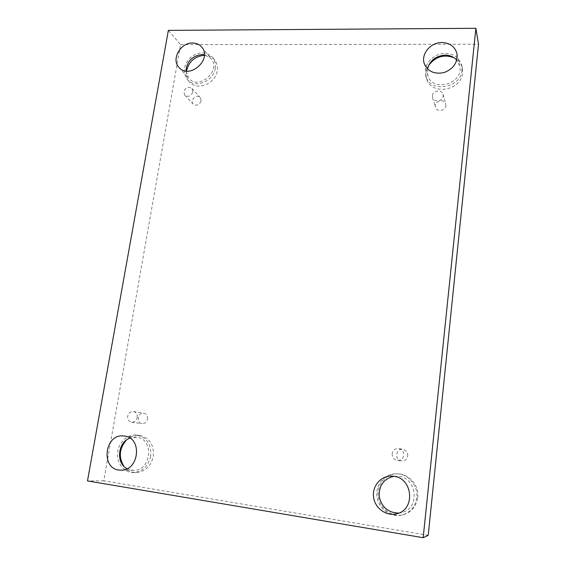 <?xml version="1.0" encoding="UTF-8"?>
<svg xmlns="http://www.w3.org/2000/svg" width="566" height="566" viewBox="0 0 566 566"><rect width="100%" height="100%" fill="white"/><g stroke="black" fill="none" stroke-linecap="round" stroke-linejoin="round"><path stroke-width="0.42" stroke-dasharray="2.83 2.12" d="M428.221 535.337L103.811 480.817L180.533 44.629L168.371 30.373M103.811 480.817L87.489 480.916M432.374 95.831L432.544 97.685C433.811 102.771 442.86 101.364 443.171 96.008L443.037 94.281C441.869 89.081 432.7 90.426 432.374 95.831M445.881 105.672L445.746 103.988C444.289 97.861 433.415 101.378 435.509 107.278C436.754 112.259 445.576 110.915 445.881 105.672M392.167 453.649C392.125 457.37 393.886 459.634 397.445 460.434C400.933 460.498 403.034 458.778 403.756 455.283C403.82 451.781 402.207 449.546 398.917 448.583C395.231 448.272 392.981 449.963 392.167 453.649M180.533 44.629L478.511 44.24M407.775 455.913C407.838 452.503 406.268 450.331 403.056 449.39C395.641 447.671 394.056 460.292 401.641 460.922C405.03 460.979 407.074 459.309 407.775 455.913M147.535 419.052C147.783 415.89 146.544 413.937 143.821 413.187C137.828 411.977 135.89 423.043 142.009 423.616C144.882 423.679 146.721 422.158 147.535 419.052M201.142 100.847L200.222 97.458C196.756 93.355 189.391 100.394 193.254 104.116C196.756 106.167 199.388 105.078 201.142 100.847M417.743 497.542C419.279 485.628 409.183 473.827 397.749 473.82C386.161 473.381 376.532 484.553 378.152 496.538C379.538 508.551 391.898 517.664 403.211 514.727C411.517 512.195 416.364 506.464 417.743 497.542M428.646 65.415C426.014 69.767 425.349 74.21 426.644 78.745C430.804 95.774 461.573 90.977 462.578 72.873L462.337 68.097C461.233 63.449 458.474 60.003 454.059 57.746M186.476 71.104C185.952 75.405 186.999 79.056 189.617 82.049C197.074 91.232 215.66 83.761 217.231 70.807C217.86 66.625 216.997 63.024 214.648 59.989C212.087 56.933 208.67 55.369 204.39 55.298M123.912 466.32C127.017 470.318 131.001 472.405 135.868 472.582C145.073 471.867 150.889 466.476 153.315 456.401C154.115 444.643 149.452 437.631 139.328 435.36C134.531 434.971 130.237 436.542 126.437 440.079M127.032 468.705L133.173 470.367C151.164 471.535 154.667 438.961 136.922 437.285L129.947 438.112M150.697 456.26C148.25 466.398 142.399 471.832 133.137 472.546C123.848 472.497 116.469 462.974 117.565 452.708C118.506 442.435 127.548 434.065 136.647 435.084C146.827 437.362 151.511 444.423 150.697 456.26M185.945 71.04L188.832 78.334C198.85 90.602 221.688 70.538 211.125 58.68L204.404 54.761M215.229 68.352C213.637 81.377 194.952 88.904 187.459 79.679C182.394 72.406 183.405 64.998 190.509 57.463C198.85 51.35 206.229 51.357 212.639 57.484C214.995 60.527 215.858 64.149 215.229 68.352M427.521 68.925L427.839 75.377C432.212 93.008 464.361 83.591 459.642 65.861L456.755 60.13M462.005 70.205C460.986 88.416 430.026 93.27 425.844 76.148C424.04 65.918 428.54 58.567 439.35 54.095C450.791 51.803 458.262 55.574 461.757 65.401L462.005 70.205M398.74 513.086L401.244 512.697C419.993 509.294 417.581 478.107 398.705 476.346L393.872 476.31M416.774 497.677C415.387 506.676 410.513 512.442 402.143 514.996C390.745 517.947 378.307 508.77 376.921 496.672C375.286 484.595 384.986 473.346 396.653 473.792C408.164 473.799 418.331 485.685 416.774 497.677M192.857 91.897L191.931 88.445C188.358 86.301 185.655 87.397 183.83 91.749L184.799 95.258C188.372 97.338 191.06 96.22 192.857 91.897M137.22 417.538C137.488 414.298 136.229 412.296 133.442 411.532C130.463 411.404 128.546 412.954 127.683 416.187C127.407 419.484 128.701 421.5 131.56 422.222C134.496 422.286 136.385 420.729 137.22 417.538M432.544 97.685L435.509 107.278M443.037 94.281L445.746 103.988M133.137 472.546L135.868 472.582M136.647 435.084L139.328 435.36M120.629 470.134L133.173 470.367M123.933 435.983L136.286 437.2M187.459 79.679L189.617 82.049M212.639 57.484L214.648 59.989M178.976 67.432L188.832 78.334M201.857 47.219L211.125 58.68M425.844 76.148L426.644 78.745M461.757 65.401L462.337 68.097M424.203 63.399L427.839 75.377M456.925 53.501L459.642 65.861M402.143 514.996L403.211 514.727M396.653 473.792L397.749 473.82M396.285 513.85L401.244 512.697M391.318 476.091L396.384 476.155M184.799 95.258L193.254 104.116M191.931 88.445L200.222 97.458M131.56 422.222L142.009 423.616M133.442 411.532L143.821 413.187M397.445 460.434L401.641 460.922M398.917 448.583L403.056 449.39"/><path stroke-width="0.85" d="M87.489 480.916L168.371 30.373L475.879 28.3L423.177 537.7L87.489 480.916M423.177 537.7L428.221 535.337L478.511 44.24L475.879 28.3M393.717 476.282L391.318 476.091C380.769 475.857 372.081 486.088 373.553 497.033C374.805 507.992 385.948 516.355 396.285 513.85C415.635 510.341 413.18 478.1 393.717 476.282M442.053 42.542C430.825 42.224 420.906 53.827 424.203 63.399C427.677 71.493 434.334 74.542 444.176 72.547C453.599 68.79 457.852 62.444 456.925 53.501C454.894 46.596 449.942 42.938 442.053 42.542M192.582 43.016C180.483 42.485 170.982 59.465 178.976 67.432C189.193 79.955 212.639 59.31 201.857 47.219C199.536 44.473 196.452 43.073 192.582 43.016M124.591 436.061L123.933 435.983C104.102 433.195 100.274 470.403 120.629 470.134C139.073 471.329 142.788 437.78 124.591 436.061M454.059 57.746C443.893 54.046 435.424 56.6 428.646 65.415M204.39 55.298C194.732 56.282 188.761 61.553 186.476 71.104M126.437 440.079C119.256 448.399 118.414 457.144 123.912 466.32M129.947 438.112C117.742 442.244 115.655 463.045 127.032 468.705M204.404 54.761L202.055 54.541C192.242 55.822 186.872 61.326 185.945 71.04M456.755 60.13C453.805 56.883 449.949 55.213 445.173 55.121C435.813 55.857 429.927 60.456 427.521 68.925M393.872 476.31C383.748 478.794 378.845 485.501 379.178 496.432C381.597 507.2 388.113 512.746 398.74 513.086"/></g></svg>
